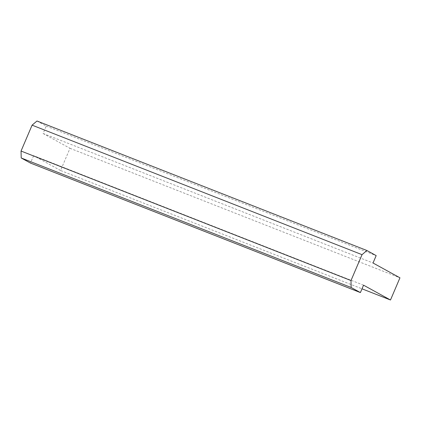<?xml version="1.0" encoding="UTF-8"?>
<svg xmlns="http://www.w3.org/2000/svg" width="421" height="421" viewBox="0 0 421 421"><rect width="100%" height="100%" fill="white"/><g stroke="black" fill="none" stroke-linecap="round" stroke-linejoin="round"><path stroke-width="0.32" stroke-dasharray="2.1 1.58" d="M36.98 121.001L46.236 126.095L43.084 133.489L70.007 148.303L60.545 170.489L362.007 288.817M70.007 148.303L399.95 277.813M60.545 170.489L33.617 155.675L363.56 285.18M33.617 155.675L30.465 163.069M46.236 126.095L376.174 255.605M43.084 133.489L373.022 262.999"/><path stroke-width="0.63" d="M399.95 277.813L390.488 299.999L363.56 285.18L360.408 292.579L351.151 287.485L350.993 280.549L362.028 254.668L366.923 250.511L376.174 255.605L373.022 262.999L399.95 277.813M362.007 288.817L390.488 299.999M351.151 287.485L21.208 157.975L30.465 163.069L360.408 292.579M21.208 157.975L21.05 151.044L350.993 280.549M21.05 151.044L32.091 125.158L362.028 254.668M32.091 125.158L36.98 121.001L366.923 250.511"/></g></svg>
